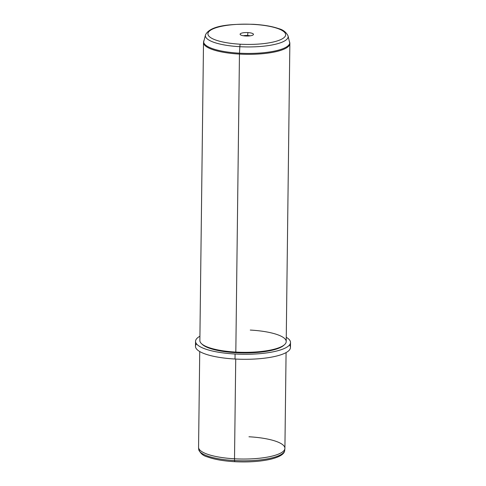 <?xml version="1.0" encoding="UTF-8"?>
<svg xmlns="http://www.w3.org/2000/svg" width="486" height="486" viewBox="0 0 486 486"><rect width="100%" height="100%" fill="white"/><g stroke="black" fill="none" stroke-linecap="round" stroke-linejoin="round"><path stroke-width="0.73" d="M234.787 461.645L234.519 460.558A43.011 11.202 0.7 0 0 284.711 450.382A43.011 11.202 -179.3 0 1 234.519 460.558L234.787 461.645A41.292 10.759 -179.3 0 1 234.647 461.633M284.893 448.572L284.711 450.382C284.474 454.064 279.699 457.034 270.38 459.294C260.125 461.572 248.237 462.374 234.714 461.7C223.487 461.038 214.423 459.452 207.51 456.937C203.118 455.813 200.183 453.28 198.713 449.331L198.574 447.521A43.175 11.245 0.7 0 0 234.513 458.79L234.519 460.558A43.011 11.202 -179.3 0 1 198.713 449.331A43.011 11.202 0.7 0 0 234.519 460.558L234.513 458.79A43.175 11.245 0.7 0 0 284.893 448.572A43.175 11.245 0.7 0 0 248.96 436.774M286.078 352.593L284.911 448.311A43.175 11.245 -179.3 0 1 234.513 458.79L235.734 359.057L234.513 458.79A43.175 11.245 -179.3 0 1 198.567 447.254L199.734 351.536M196.49 343.839A47.494 12.375 0.7 0 0 235.024 359.02A47.494 12.375 0.7 0 0 289.51 344.981M290.519 342.49A47.494 12.375 0.7 0 0 286.266 337.284A47.494 12.375 -179.3 0 1 280.659 349.884A47.494 12.375 -179.3 0 1 235.084 354.015A47.494 12.375 0.7 0 0 290.519 342.49L290.458 347.49A47.494 12.375 -179.3 0 1 235.024 359.02L235.084 354.015A47.494 12.375 -179.3 0 1 199.922 336.227A47.494 12.375 0.7 0 0 195.542 341.33A47.494 12.375 0.7 0 0 235.084 354.015L235.024 359.02A47.494 12.375 -179.3 0 1 195.481 346.33L195.542 341.33M201.872 343.997A42.312 11.02 0.7 0 0 235.953 352.696A42.312 11.02 0.7 0 0 284.128 344.999A42.312 11.02 -179.3 0 1 283.733 345.382A42.312 11.02 -179.3 0 1 235.953 352.696A42.312 11.02 -179.3 0 1 202.255 344.386L201.435 343.602A43.175 11.245 0.7 0 0 235.819 352.083L235.953 352.696L235.819 352.083A43.175 11.245 0.7 0 0 284.577 344.617A43.175 11.245 0.7 0 0 250.266 330.067M239.847 46.699A41.377 10.777 -179.3 0 1 205.511 34.864A41.377 10.777 0.7 0 0 239.847 46.699A2.588 0.413 -86.8 0 1 240.284 44.208A2.588 0.413 93.2 0 0 239.847 46.699L239.489 53.187A43.06 11.214 -179.3 0 1 203.762 40.873A43.06 11.214 0.7 0 0 239.489 53.187L239.847 46.699A41.377 10.777 0.7 0 0 288.04 35.873A41.377 10.777 -179.3 0 1 239.847 46.699M253.406 24.3A2.588 0.413 93.2 0 0 253.291 24.385A38.874 10.127 0.7 0 0 208.464 32.167A38.874 10.127 0.7 0 0 240.284 44.208A38.874 10.127 0.7 0 0 285.112 36.426A38.874 10.127 0.7 0 0 253.291 24.385A2.588 0.413 -86.8 0 1 253.406 24.3C231.579 23.85 210.377 25.029 205.511 34.864L203.506 42.543A43.175 11.245 0.7 0 0 239.458 54.08L235.819 352.083A43.175 11.245 -179.3 0 1 199.868 340.546L203.506 42.543A43.175 11.245 -179.3 0 0 239.458 54.08A43.175 11.245 0.7 0 0 289.856 43.6A43.175 11.245 0.7 0 0 289.747 42.768A43.175 11.245 -179.3 0 1 289.856 43.6A43.175 11.245 -179.3 0 1 239.458 54.08A3.457 0.547 -86.8 0 1 239.489 53.187A43.06 11.214 0.7 0 0 289.644 41.924A43.06 11.214 -179.3 0 1 239.489 53.187A3.457 0.547 93.2 0 0 239.458 54.08L235.819 352.083A43.175 11.245 -179.3 0 0 286.211 341.603L289.856 43.6L288.04 35.873C286.157 32.155 283.065 29.749 278.751 28.644C272.16 26.347 263.716 24.901 253.406 24.3M253.291 24.385A38.874 10.127 -179.3 0 1 285.112 36.426A38.874 10.127 -179.3 0 1 240.284 44.208A38.874 10.127 -179.3 0 1 208.464 32.167A38.874 10.127 -179.3 0 1 253.291 24.385M247.909 32.592A6.676 1.737 0.7 0 0 240.206 33.929A6.676 1.737 0.7 0 0 245.673 36A6.676 1.737 0.7 0 0 253.37 34.664A6.676 1.737 0.7 0 0 247.909 32.592A6.676 1.737 -179.3 0 1 253.382 34.646A6.676 1.737 -179.3 0 1 245.673 36A6.676 1.737 -179.3 0 1 240.193 34.488A6.676 1.737 -179.3 0 1 247.909 32.592L247.623 35.478A5.182 1.349 -179.3 0 1 250.205 35.83A5.182 1.349 0.7 0 0 247.623 35.478L247.909 32.592M243.334 35.745A5.182 1.349 -179.3 0 1 247.623 35.478A5.182 1.349 0.7 0 0 243.334 35.745M284.577 344.617L283.733 345.382"/></g></svg>
